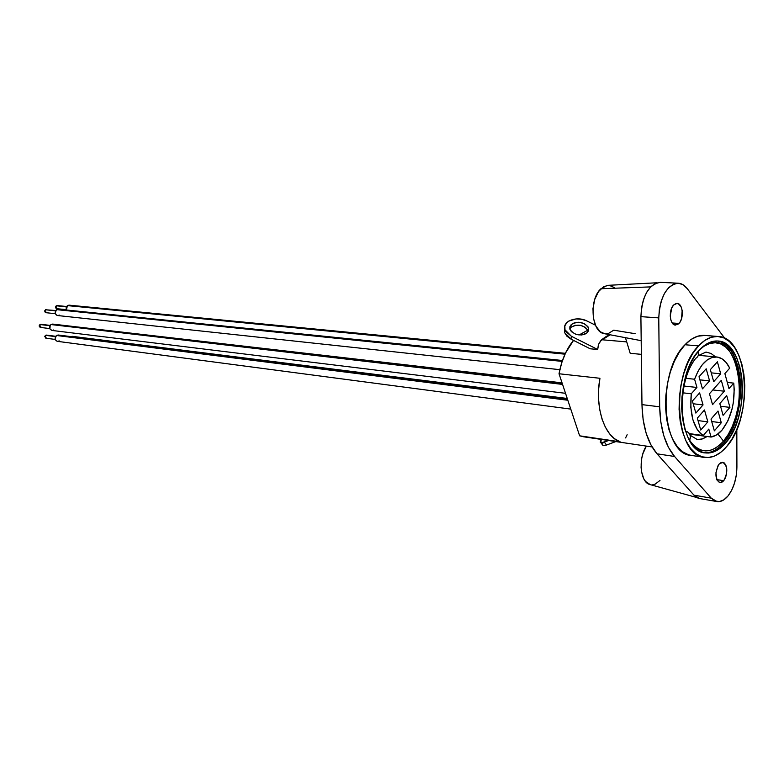 <?xml version="1.0" encoding="UTF-8"?>
<svg xmlns="http://www.w3.org/2000/svg" width="784" height="784" viewBox="0 0 784 784"><rect width="100%" height="100%" fill="white"/><g stroke="black" fill="none" stroke-linecap="round" stroke-linejoin="round"><path stroke-width="1.18" d="M603.043 445.596L602.386 444.744L603.7 445.694L606.542 445.028L604.307 442.088L600.828 442.676L601.259 439.412L600.221 442.117L601.485 442.764L608.56 440.49L604.307 442.088L606.542 445.028L615.822 441.568L606.542 445.028L603.043 445.596L600.828 442.676M569.939 328.467L571.183 324.596C578.269 320.774 584.06 321.891 588.559 327.937L587.334 332.632L588.666 330.407L587.951 326.693L584.315 323.635L578.994 322.253L575.378 322.518L572.34 323.704L569.841 326.801L569.919 329.29L571.418 331.681L575.799 334.298L581.346 335.003L584.766 334.249L587.334 332.632C580.258 336.483 574.456 335.395 569.939 329.358L571.183 324.596L570.781 327.418L569.772 328.751M66.552 306.505L57.016 305.564L66.395 306.799L56.213 305.789L56.732 308.69L55.703 307.945L55.576 306.76L57.232 305.603M55.693 310.523L45.403 309.768L55.527 310.817L45.403 309.768L45.923 312.689L55.36 313.688M51.989 330.446L49.941 328.947L50.156 325.399L40.739 324.282L49.98 325.713L39.886 324.517L40.386 327.428L49.774 328.565M55.664 336.287L46.207 335.082L55.478 336.61L45.345 335.317L45.815 338.208L44.708 336.297L46.374 335.121M565.382 353.319L69.002 305.152L67.395 305.603L564.99 354.172L67.395 305.603L69.443 305.231M562.471 360.503L58.173 309.17L56.526 309.631L562.167 361.395L56.526 309.631L58.251 309.18M562.226 383.376L52.675 324.086L50.97 324.547L562.569 384.405L50.97 324.547L52.753 324.096M567.469 399.174L58.183 335.003L56.448 335.474L567.822 400.242L56.448 335.474L58.516 335.072M567.234 398.468L72.02 336.307M562.05 382.847L80.938 327.369M699.318 350.134L703.797 346.371L709.569 343.51L715.341 342.726L720.888 344.019L726.004 347.312L730.512 352.457L734.245 359.239L737.068 367.382L738.91 376.585L739.694 386.512L739.41 396.802L738.067 407.082L735.706 417L732.403 426.202L728.297 434.336L723.495 441.118L717.919 434.003L723.495 441.118L719.31 445.361L714.89 448.458L710.343 450.339L705.776 450.927L701.308 450.202L697.035 448.164L693.085 444.842L689.538 440.314C690.998 437.06 690.606 434.424 688.352 432.405L685.441 431.043L687.764 431.984L689.783 434.15L711.059 437.051L708.795 429.103L703.258 435.522C693.507 428.407 689.508 414.491 691.253 393.774L682.864 392.823L691.253 393.774L690.822 407.406L692.899 419.803L697.221 429.544L700.063 433.052L703.258 435.522L689.479 433.63L703.258 435.522L708.795 429.103L711.059 437.051L716.743 434.816L722.103 430.024L727.924 420.812L732.05 409.062L733.344 402.623L734.206 389.481L733.765 383.121L727.297 382.445L733.765 383.121L728.983 388.59L733.765 383.121C735.314 402.035 731.423 417.676 722.103 430.024C718.634 434.062 714.949 436.404 711.059 437.051L689.773 434.12L690.41 437.07L689.538 440.314C699.877 454.083 711.196 454.348 723.495 441.118C751.758 410.777 739.322 328.623 707.678 344.215M698.279 351.33C699.044 354.603 698.191 356.945 695.722 358.357C698.172 356.965 699.034 354.642 698.299 351.399M690.224 435.296L697.388 439.599L702.699 438.844L707.197 436.512L701.954 439.069L696.682 439.53M698.172 355.681L706.021 352.065L711.039 353.466L715.576 356.877M717.83 336.454L704.385 335.395C697.74 335.052 691.282 338.169 685.01 344.744L698.524 345.901C704.787 339.256 711.215 336.111 717.83 336.454C748.338 336.385 754.159 416.647 726.719 446.508C719.81 454.602 712.519 458.248 704.845 457.444C675.161 456.964 669.879 373.811 698.524 345.901L685.01 344.744L691.243 339.364L697.731 336.218L704.953 335.434M723.74 480.719L719.937 482.66C714.939 478.887 714.636 472.723 719.026 464.177L721.123 462.521L724.22 462.903L725.798 465L726.709 468.224L726.552 474.065L725.455 477.799L723.74 480.719L721.662 482.395L719.536 482.572L716.948 479.994L715.919 472.87L718.095 465.51L719.026 464.177L722.75 462.276C727.777 466.01 728.101 472.154 723.74 480.719L716.772 479.592L723.74 480.719M678.954 323.469L675.494 325.086C669.732 325.282 668.331 309.935 673.681 304.976L675.984 303.526L678.327 303.712L681.149 306.907L682.168 310.503L681.521 318.765L679.963 322.185L677.846 324.4L674.328 324.811L672.28 323.057L670.849 319.95L670.251 315.962L671.79 307.847L673.681 304.976L677.053 303.398C682.844 303.183 684.265 318.441 678.954 323.469L672.231 322.979L678.954 323.469M660.598 282.358L655.61 283.298L650.877 286.67L646.722 292.197L643.517 299.449L641.518 307.828L640.9 316.638L641.969 404.622L643.115 419.587L646.143 433.209L650.867 444.793L657.021 453.809L674.573 456.474C665.185 445.273 660.226 428.721 659.677 406.808L658.766 317.892C660.03 296.862 666.488 285.298 678.131 283.21C681.561 283.377 684.589 285.18 687.215 288.6L724.906 338.433L687.215 288.6L683.089 284.749L678.376 283.22L673.456 284.19L668.732 287.591L664.597 293.187L661.392 300.517L659.383 308.984L658.766 317.892L659.677 406.808L660.794 421.929L663.783 435.688L668.468 447.39L674.573 456.474L711.255 498.154L715.096 501.025L719.408 501.584L723.848 499.82L728.062 495.9C724.524 500.163 720.849 502.054 717.017 501.574L711.255 498.154L693.958 495.155L699.769 498.565L716.664 501.505M635.138 333.69L613.715 330.182L608.355 333.523L605.542 333.847M657.051 282.769L607.306 285.366L600.956 288.728L650.642 286.895L600.956 288.728C588.951 299.106 591.214 331.652 603.945 333.612L641.194 340.668M601.593 339.727L626.72 341.893L601.593 339.727L598.643 344.137L597.682 349.488L571.389 336.277L565.852 331.534L564.97 329.652L564.862 325.85L566.93 322.479L568.694 321.126L576.044 318.921L581.699 319.264L587 321.009L595.438 325.174L587 321.009C576.72 315.491 561.638 321.45 565.009 329.79L564.617 332.622L570.977 339.109L590.215 348.792L570.977 339.109L571.389 336.277L597.682 349.488L590.215 348.792L597.682 349.488L598.378 344.842L600.544 340.883L610.128 334.788L606.453 336.297L601.593 339.727M587.873 330.162L579.043 334.974L587.873 330.162M725.7 442.862C719.33 450.29 712.617 453.652 705.551 452.927C678.072 452.505 673.162 375.693 699.622 349.801C705.433 343.608 711.411 340.687 717.566 341.011C745.751 340.962 751.121 415.295 725.7 442.862L723.916 442.617L725.7 442.862L720.222 448.203L714.4 451.653L708.471 453.034L702.64 452.28L697.152 449.369L692.213 444.391L688.038 437.521L684.804 429.005L682.658 419.175L681.698 408.435L681.962 397.204L683.452 385.973L686.098 375.193L689.783 365.315L694.359 356.74L699.622 349.801L705.355 344.764L711.323 341.804L717.291 341.001L723.024 342.353L728.316 345.773L732.962 351.105L736.813 358.121L739.733 366.559L741.625 376.085L742.438 386.355L742.144 396.998L740.743 407.641L738.303 417.901L734.902 427.417L730.649 435.845L725.7 442.862M704.365 452.731C711.235 453.181 717.752 449.81 723.916 442.617C748.838 415.598 744.339 342.931 716.919 340.981M602.916 443.166L602.455 444.234M625.593 437.923L627.141 434.708M564.617 332.622L564.656 328.104L564.568 332.475L566.852 336.14L570.977 339.109L571.389 336.277L565.009 329.79M570.781 327.418L574.956 325.34L580.425 325.311L585.364 327.33L588.118 330.77C583.639 324.723 577.857 323.606 570.781 327.418M66.395 310.013L66.121 307.563L67.395 305.603L66.395 310.013M59.231 315.07L58.222 315.501M57.595 315.531L56.203 314.933L55.164 312.845L56.526 309.631C54.478 312.257 54.821 314.227 57.565 315.531L559.854 369.676M53.684 329.966L52.675 330.407M50.156 325.399L50.97 324.547C48.912 327.163 49.245 329.123 51.96 330.436L565.519 393.313M53.057 324.155L54.018 324.664M59.143 340.854L58.134 341.305M57.418 341.334L56.125 340.766L55.086 338.708L56.448 335.474C54.41 338.061 54.723 340.011 57.389 341.334L570.762 409.101M583.668 436.796L579.631 435.816L559.031 373.762L561.667 362.943L565.529 353.025L573.516 340.383C566.42 348.949 561.589 360.081 559.031 373.762L599.936 378.28C594.566 406.965 604.376 436.766 620.134 441.823L583.629 436.796L652.063 446.949M728.062 495.9L731.717 490.147L734.539 483.022L736.313 475.084L736.911 466.95L736.823 429.397L736.911 466.95C736.676 478.71 733.726 488.363 728.062 495.9M691.537 455.455L688.45 454.769L682.472 451.662L677.102 446.331L672.545 438.962L669.007 429.818L666.655 419.254L665.587 407.709L665.851 395.636L667.458 383.562L670.32 371.979L674.328 361.375L679.297 352.173L685.01 344.744C656.286 372.41 661.696 454.906 691.498 455.445L704.179 457.346M678.131 283.21L660.304 282.338C648.613 284.396 642.145 295.823 640.9 316.638L658.766 317.892L640.9 316.638L641.969 404.622L659.677 406.808L641.969 404.622C642.547 426.3 647.564 442.695 657.021 453.809L693.958 495.155L697.829 498.016L699.838 498.575M641.361 354.348L630.199 353.31L625.436 337.688L627.21 338.022L625.436 337.688L630.199 353.31L641.361 354.348M650.377 484.679L645.565 481.513L643.791 478.799L641.498 471.507L641.077 467.215L641.773 458.17L642.86 453.789L646.339 446.096C638.029 458.297 640.175 482.14 649.681 484.483L696.898 497.556M711.255 498.154L674.573 456.474L657.021 453.809L693.958 495.155L711.255 498.154M620.134 441.823L614.587 438.746L609.599 433.807L605.346 427.162L602.014 419.028L599.74 409.718L598.604 399.556L598.672 388.942L599.936 378.28L559.031 373.762L579.631 435.816L620.134 441.823M608.747 285.288L603.611 286.689L598.535 291.579L594.782 299.282L592.969 308.602L593.37 318.059L595.918 326.183L600.201 331.72L604.846 333.788M614.499 287.65L609.217 285.317M652.523 484.826L655.081 484.189L659.991 480.425M698.524 345.901L692.821 353.388L687.862 362.669L683.864 373.36L680.992 385.042L679.375 397.214L679.091 409.375L680.149 421.018L682.482 431.661L685.99 440.863L690.518 448.291L695.859 453.652L701.807 456.768L708.119 457.562L714.528 456.043L720.81 452.299L726.719 446.508L732.06 438.913L736.646 429.818L740.312 419.538L742.938 408.464L744.447 396.988L744.771 385.503L743.898 374.419L741.86 364.139L738.714 355.025L734.569 347.43L729.551 341.648L723.848 337.933L717.654 336.444L711.196 337.287L704.738 340.472L698.524 345.901M705.6 452.789L710.324 452.172L715.018 450.222L719.585 447.007L723.916 442.617L728.875 435.6L733.128 427.182L736.529 417.676L738.969 407.425L740.361 396.792L740.655 386.159L739.851 375.908L737.95 366.393L735.029 357.965L731.168 350.948L726.523 345.617L721.231 342.206M695.633 358.406C686.372 370.567 681.953 387.492 682.354 409.179L681.835 411.316L682.805 409.934M682.541 409.375L681.874 408.846M691.253 393.774L696.927 387.453L683.942 386.032L696.927 387.453L694.585 379.231L685.843 378.309L694.585 379.231C700.21 364.403 707.511 356.975 716.498 356.955C721.917 357.514 726.317 361.248 729.698 368.147L726.19 362.541L721.937 358.758L717.154 357.024L712.097 357.465L707.031 360.091L702.248 364.766L698.015 371.263L694.585 379.231L696.927 387.453L691.253 393.774M724.877 373.596L729.698 368.147L724.877 373.596L728.983 388.59L724.877 373.596M693.183 403.76L703.042 404.936L699.622 392.921L703.042 404.936L693.183 403.76M692.39 401.026L699.622 392.921L692.39 401.026L695.859 413.08L703.042 404.936L695.859 413.08L692.39 401.026M699.024 376.732L706.188 368.794L709.569 380.867L699.916 379.858L709.569 380.867L702.454 388.844L709.569 380.867L706.188 368.794L699.024 376.732L702.454 388.844L699.024 376.732M710.353 369.636L717.389 361.806L720.692 373.801L711.255 372.861L720.692 373.801L713.705 381.661L720.692 373.801L717.389 361.806L710.353 369.636L713.705 381.661L710.353 369.636M720.555 406.259L729.933 407.376L726.709 395.665L729.933 407.376L720.555 406.259M719.81 403.593L726.709 395.665L719.81 403.593L723.083 415.334L729.933 407.376L723.083 415.334L719.81 403.593M711.705 421.527L721.29 422.752L718.007 411.032L721.29 422.752L711.705 421.527M711.019 419.087L718.007 411.032L711.019 419.087L714.351 430.847L721.29 422.752L714.351 430.847L711.019 419.087M698.025 420.587L707.854 421.861L704.473 409.983L707.854 421.861L698.025 420.587M697.319 418.137L704.473 409.983L697.319 418.137L700.749 430.044L707.854 421.861L700.749 430.044L697.319 418.137M709.481 393.744L721.309 380.367L724.308 391.216L712.548 404.652L709.481 393.744L721.309 380.367L724.308 391.216L712.832 389.952L724.308 391.216L712.548 404.652L709.481 393.744M46.687 337.982L46.187 338.198M41.248 327.202L40.739 327.418M40.405 327.428L39.376 326.693L39.249 325.497L40.778 324.292M46.756 312.453L46.246 312.669M45.942 312.689L44.904 311.934L44.766 310.748L46.266 309.543M57.536 308.465L57.036 308.671M705.551 452.927L704.943 452.838M716.488 356.955L698.554 355.328M55.252 339.443L45.815 338.208M66.238 309.651L56.732 308.69M588.118 330.77L588.559 327.937"/></g></svg>
